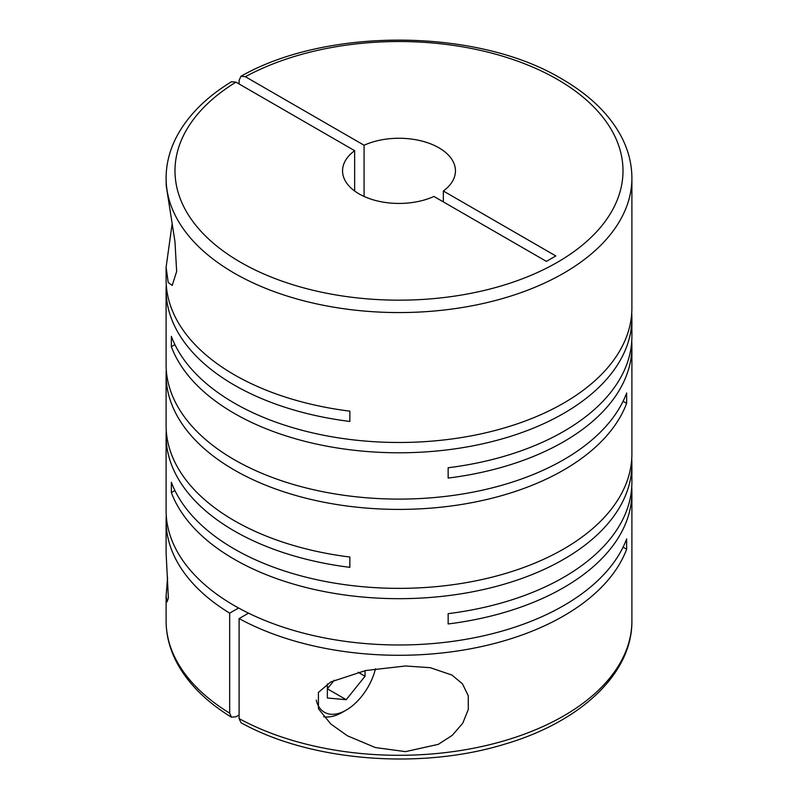 <?xml version="1.0" encoding="UTF-8"?>
<svg xmlns="http://www.w3.org/2000/svg" width="798" height="798" viewBox="0 0 798 798"><rect width="100%" height="100%" fill="white"/><g stroke="black" fill="none" stroke-linecap="round" stroke-linejoin="round"><path stroke-width="1.2" d="M167.58 577.363L166.104 595.827L167.051 601.911L168.368 598.031L166.104 552.954L166.104 520.825A232.896 134.463 0 0 0 229.674 613.143L229.674 713.163A232.896 134.463 180 0 1 166.104 620.844C166.154 635.617 169.934 649.931 177.435 663.776C188.747 684.255 206.752 702.06 231.45 717.193L229.674 713.163M172.089 224.188L166.104 267.21L166.104 279.719A232.896 134.463 0 0 0 234.323 374.791A232.896 134.463 0 0 0 349.863 411.15L349.863 421.454A232.896 134.463 0 0 1 234.323 385.105A232.896 134.463 0 0 1 166.104 290.023L166.104 364.636A232.896 134.463 0 0 0 234.323 459.718A232.896 134.463 0 0 0 464.795 493.623A232.896 134.463 0 0 0 626.649 393.005L626.649 403.309A232.896 134.463 0 0 1 464.795 503.927A232.896 134.463 0 0 1 234.323 470.022A232.896 134.463 0 0 1 166.104 374.94L166.104 425.603A232.896 134.463 0 0 0 234.323 520.685A232.896 134.463 0 0 0 349.863 557.034L349.863 567.338A232.896 134.463 0 0 1 234.323 530.989A232.896 134.463 0 0 1 166.104 435.908L166.104 510.521A232.896 134.463 0 0 0 234.323 605.602A232.896 134.463 0 0 0 464.795 639.507A232.896 134.463 0 0 0 626.649 538.889L626.649 549.194A232.896 134.463 0 0 1 467.987 649.253A232.896 134.463 0 0 1 239.101 618.59L248.527 613.143M631.727 313.175A232.896 134.463 0 0 1 631.896 318.332A232.896 134.463 0 0 1 488.127 442.551A232.896 134.463 0 0 1 234.323 413.404A232.896 134.463 0 0 1 171.351 346.701L171.351 336.397A232.896 134.463 0 0 0 234.323 403.1A232.896 134.463 0 0 0 488.127 432.247A232.896 134.463 0 0 0 631.896 308.018L631.896 178.104A232.896 134.463 180 0 1 488.127 302.332A232.896 134.463 180 0 1 234.323 273.185A232.896 134.463 180 0 1 166.104 178.104L166.193 185.495L174.962 241.604L176.647 271.47L172.208 285.415L168.208 282.542L166.104 267.21M174.912 490.531L171.351 492.585L171.351 482.281A232.896 134.463 0 0 0 234.323 548.984A232.896 134.463 0 0 0 488.127 578.131A232.896 134.463 0 0 0 631.896 453.912L631.896 346.631A232.896 134.463 0 0 0 631.727 341.484M631.896 318.332L631.896 336.327A232.896 134.463 0 0 1 448.147 467.758L448.147 478.072A232.896 134.463 0 0 0 631.896 346.631M166.273 284.866A232.896 134.463 0 0 0 166.104 290.023M166.273 369.783A232.896 134.463 0 0 0 166.104 374.94M405.524 751.626L438.292 744.354L452.247 735.367L462.73 723.247L468.326 709.412L468.236 695.696L462.491 683.876L451.957 675.048L430.262 667.697L405.524 665.981L365.574 670.549L330.741 681.951L318.402 692.425L318.442 708.744L330.801 723.995L347.379 735.786L375.389 747.566L405.524 751.626M171.351 492.585A232.896 134.463 0 0 0 234.323 559.288A232.896 134.463 0 0 0 488.127 588.445A232.896 134.463 0 0 0 631.896 464.217A232.896 134.463 0 0 0 631.727 459.059M631.896 464.217L631.896 482.211A232.896 134.463 0 0 1 448.147 613.652L448.147 623.956A232.896 134.463 0 0 0 631.896 492.516L631.896 620.844A232.896 134.463 180 0 1 491.199 744.315A232.896 134.463 180 0 1 239.101 718.599L239.101 618.59M631.896 492.516A232.896 134.463 0 0 0 631.727 487.369M239.101 83.97L239.101 80.339L241.006 76.239L245.385 76.718A224.009 129.326 180 0 1 557.393 79.401A224.009 129.326 180 0 1 557.393 262.293A224.009 129.326 180 0 1 240.607 262.293A224.009 129.326 180 0 1 235.959 82.154L354.651 150.682L354.651 191.011M364.078 196.448L364.078 145.246A56.449 32.588 180 0 1 438.91 147.8A56.449 32.588 180 0 1 455.449 170.842A56.449 32.588 180 0 1 443.349 191.011L443.349 201.894M239.101 714.978L235.959 716.784L231.45 717.193M375.469 668.744A43.561 25.147 -60 0 1 346.202 710.11L342.432 712.295A48.887 28.229 -60 0 1 323.699 716.734M342.432 712.295L346.202 710.11A43.561 25.147 -60 0 1 316.247 700.115M623.088 547.139L626.649 549.194M166.273 515.678A232.896 134.463 0 0 0 166.104 520.825M238.582 607.996L229.674 613.143M166.273 430.75A232.896 134.463 0 0 0 166.104 435.908M623.088 401.254L626.649 403.309M171.351 346.701L174.912 344.646M327.35 683.926L327.35 698.011L346.202 699.696L327.35 688.804L334.262 680.205M346.202 699.696L365.055 676.235L365.055 670.659M358.132 672.235L365.055 676.235M354.651 150.682A56.449 32.588 180 0 0 342.551 170.842A56.449 32.588 180 0 0 374.352 200.168A56.449 32.588 180 0 0 433.922 196.448L546.401 261.385L555.827 255.949L443.349 191.011M364.078 145.246L245.385 76.718M166.104 178.104C166.154 163.51 169.844 149.356 177.176 135.67C188.458 114.982 206.542 97.007 231.45 81.755L235.959 82.154M239.101 718.599L241.006 722.709C310.073 761.322 420.396 770.17 504.615 744.185C580.395 722.06 632.465 673.652 631.896 620.844M631.896 178.104C631.846 163.331 628.066 149.017 620.565 135.171C608.485 113.356 588.914 94.613 561.842 78.952C477.892 28.289 327.37 27.042 241.006 76.239M166.104 595.827L166.104 620.844"/></g></svg>
